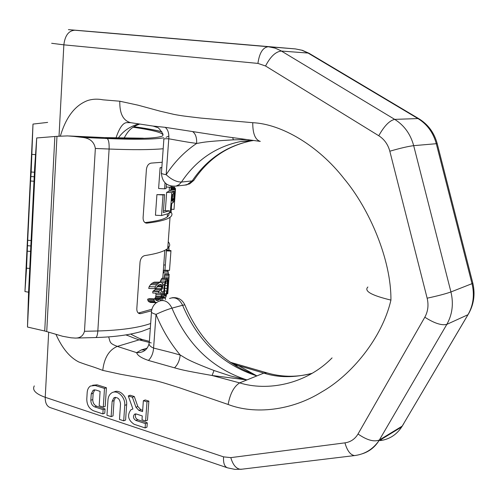 <?xml version="1.0" encoding="UTF-8"?>
<svg xmlns="http://www.w3.org/2000/svg" width="499" height="499" viewBox="0 0 499 499"><rect width="100%" height="100%" fill="white"/><g stroke="black" fill="none" stroke-linecap="round" stroke-linejoin="round"><path stroke-width="0.75" d="M163.847 137.793C153.792 139.439 134.911 139.689 107.198 138.535L82.541 137.418L73.684 136.377L104.41 137.587L69.33 135.99M82.541 137.418C89.932 138.211 94.199 141.891 95.353 148.459L84.481 331.299C83.171 335.877 80.133 338.135 75.368 338.079L71.108 337.804L62.6 336.27L44.729 331.005L27.47 327.032L28.574 292.302L34.656 167.62L36.708 137.961L56.973 136.333L67.583 135.909L73.684 136.377M28.58 292.202L24.95 291.553L26.547 268.188L27.707 240.269L31.325 240.549M47.648 122.398L32.996 124.083L31.175 171.993L34.431 172.249M171.07 212.231C172.523 214.009 172.18 215.693 170.04 217.283C166.591 219.778 158.913 221.724 146.993 223.134L146.076 223.09C144.049 222.435 143.051 220.608 143.094 217.608L146.413 169.386C146.974 165.693 148.559 163.597 151.178 163.111L162.219 162.256M165.319 297.972L165.612 299.512M151.584 310.783L140.687 313.646L139.358 313.615C137.605 312.967 136.757 311.326 136.813 308.694L140.032 262.062C140.575 258.47 142.14 256.311 144.729 255.594C156.605 253.791 164.277 251.402 167.739 248.446C170.147 246.325 170.309 244.105 168.232 241.797M169.005 213.397L168.849 215.206L167.265 216.94C163.928 219.354 156.499 221.244 144.984 222.604M161.844 167.502L160.098 167.739L158.613 188.516L164.608 188.834L165.044 182.84M164.626 194.647L156.917 194.629L155.451 215.237L161.551 215.531L169.161 213.335L169.354 210.753L163.329 212.562L164.626 194.647L163.042 194.947L161.551 215.531M169.354 210.753L163.466 210.715M174.251 191.279L173.621 191.716L173.459 193.855L174.338 193.612L174.12 198.172L173.689 199.75L172.985 200.274L172.791 202.831L173.802 201.633L174.132 200.111L174.563 191.423L169.411 191.023L166.66 192.352L165.331 210.553M170.583 191.086L170.839 189.47L175.467 189.72L174.369 204.503M170.864 188.173L175.386 188.416L175.523 188.89L170.97 188.647L170.914 189.477M171.955 186.264L171.993 186.919L170.964 187.287L170.883 186.077M166.423 184.031L166.098 188.547L164.608 188.834M173.621 191.716L171.799 192.626L170.309 212.83L169.205 212.774M172.791 202.831L171.718 203.461L171.051 212.443L170.309 212.83M173.459 193.855L172.386 194.442L171.906 200.885L172.985 200.274M171.644 187.05L174.538 187.206L174.825 188.385M175.523 188.89L175.33 190.069L170.658 189.82M171.288 209.249L174.026 209.38L175.33 190.069M166.392 250.885L166.448 250.392L170.964 250.579L170.939 251.072L169.504 270.396L164.963 270.227L166.392 250.885L170.939 251.072M167.932 245.864L168.25 246.119L167.913 246.107M167.857 246.905L168.687 246.943L169.167 250.504M156.418 302.644L154.547 301.627L153.848 299.375L155.295 298.895L155.994 300.298L157.703 300.467L160.16 298.976L161.283 296.4L161.146 293.237L160.616 292.682L158.464 293.2L158.582 291.516L159.499 291.142L161.289 288.709L161.801 286.844L161.57 284.923L161.027 284.355L159.075 284.748L157.821 285.621L156.343 288.197L154.915 288.653L155.326 286.863L156.586 284.798L159.468 282.54L161.389 282.153L162.718 283.95L162.406 288.154L161.108 291.229L161.982 291.597L162.244 292.663L162.175 295.919L161.464 298.714L160.254 300.722M163.697 291.809L164.913 282.671L166.117 279.44L167.346 278.348L167.801 280.101L167.701 284.68L167.053 291.865L165.967 296.955L164.732 298.134L163.897 296.425L163.697 291.809L162.025 291.753M165.518 295.888L166.859 291.017L167.439 283.183L167.103 280.513L166.08 281.43L164.969 285.409L164.383 293.318L164.707 295.427L165.007 295.963L165.518 295.888L164.957 295.87M167.882 291.69L169.049 276.533L167.776 293.643L167.851 287.624L167.483 287.611M169.198 274.487L164.67 274.319L169.192 274.35L167.851 287.624M163.36 270.202L167.851 270.495L168.437 274.325M161.819 167.839L160.098 167.739M170.964 187.287L166.211 187.025M163.042 194.947L156.917 194.629M171.799 192.626L166.66 192.352M173.689 199.75L171.999 199.662M174.163 193.356L173.496 193.325M174.338 193.612L173.484 193.562M174.401 194.342L172.754 194.261M174.369 195.564L172.311 195.452M174.27 196.837L172.217 196.731M174.12 198.172L172.118 198.072M173.926 199.145L172.043 199.045M174.868 187.568L170.39 187.325M138.273 313.023L140.687 313.646M162.618 298.065L162.768 300.242M151.914 309.224L138.672 312.967M163.934 262.343L163.978 261.75M164.776 250.935L164.782 251.646M156.337 302.637L150.455 302.456L148.44 301.44L147.879 300.354L147.629 299.175L149.251 298.701L155.295 298.895M161.402 294.722L156.025 294.547L155.638 297.161L154.59 298.876M156.025 294.547L155.738 293.113M155.9 288.341L155.345 289.551L152.856 291.322L152.738 293.013L158.464 293.2M161.389 282.153L154.266 282.16L151.815 283.382L150.561 284.586L149.17 286.651L148.721 288.447L154.915 288.653M167.346 278.348L161.901 278.299L159.961 282.103M164.67 274.319L164.077 278.23M163.354 270.296L167.851 270.495M168.968 248.084L167.77 248.034M169.161 250.036L165.637 249.893M164.67 264.981L163.747 264.944M159.923 282.359L154.266 282.16M159.468 282.54L153.754 282.34M157.715 283.588L151.815 283.382M156.586 284.798L150.561 284.586M155.326 286.863L149.17 286.651M161.57 284.923L158.956 284.829M161.863 286.002L157.647 285.852M161.801 286.844L157.023 286.675M161.289 288.709L155.85 288.522M160.834 289.738L155.345 289.551M159.499 291.142L153.879 290.948M158.582 291.516L152.856 291.322M161.146 293.237L158.588 293.15M161.283 296.4L155.906 296.225M161.034 297.335L155.638 297.161M160.584 298.365L155.152 298.19M160.16 298.976L154.678 298.801M159.075 299.88L155.607 299.774M157.703 300.467L156.256 300.423M153.848 299.375L147.629 299.175M154.054 300.554L147.879 300.354M154.547 301.627L148.44 301.44M155.332 302.182L149.32 301.995M163.971 288.054L162.431 288.004M163.691 293.799L162.281 293.755M163.741 294.953L162.25 294.903M163.897 296.425L162.088 296.362M164.208 297.379L161.901 297.304M164.732 298.134L161.676 298.034M166.809 278.479L161.901 278.299M166.117 279.44L161.14 279.259M165.406 281.143L160.36 280.968M164.913 282.671L162.013 282.571M164.508 284.524L162.736 284.467M164.271 285.871L162.749 285.821M167.308 281.068L166.348 281.037M167.439 283.183L165.525 283.114M167.333 285.565L164.957 285.484M167.115 288.447L164.62 288.366M166.859 291.017L164.433 290.936M166.354 293.874L164.464 293.811M166.03 294.99L164.639 294.946M168.126 283.931L167.733 283.919M167.745 289.582L167.308 289.563M167.695 290.711L167.19 290.692M167.652 292.152L167.015 292.133M167.664 293.088L166.884 293.063M167.708 293.824L166.772 293.792M169.074 275.442L164.508 275.273M168.855 277.126L164.258 276.964M168.662 278.635L167.184 278.579M168.462 280.463L167.046 280.413M168.325 281.785L167.814 281.767M168.213 271.444L163.809 271.275M168.394 273.109L163.984 272.947M163.928 272.323L163.204 272.298M163.978 272.866L163.167 272.834M36.708 137.961L27.47 327.032M33.988 181.256L30.558 180.987L31.175 171.993M30.558 180.987L27.707 240.269M32.996 124.083L24.95 291.553M56.169 334.823C62.325 348.414 69.872 357.465 78.798 361.981C90.562 366.385 89.945 365.468 102.757 370.383L120.197 374.194L154.434 380.394C162.044 382.271 164.601 383.107 179.709 387.866L228.13 404.471C254.658 414.725 291.759 410.689 321.73 391.933C350.953 375.416 382.134 338.422 390.923 300.086C371.468 295.408 363.79 291.054 367.888 287.012M60.404 136.015C65.987 117.097 75.093 105.264 87.718 100.517C92.602 98.989 97.717 98.765 103.068 99.831L119.804 101.216L138.123 105.195L160.023 111.146L173.889 114.383C181.917 115.887 184.636 116.173 200.748 118.07L252.744 122.698C281.542 123.964 318.399 145.652 344.061 178.661C369.572 209.093 391.328 260.01 390.923 300.086M145.608 420.994L147.479 420.239L148.864 401.109L145.234 399.967L143.363 400.678L142.583 411.594L138.903 410.409L135.946 407.24L132.403 397.223L128.287 395.925L132.902 408.993L130.881 409.804C126.971 415.293 128.056 420.121 134.144 424.287L145.109 427.93L145.421 423.601L135.871 420.451C133.27 418.686 132.796 416.628 134.456 414.27L136.327 414.002L142.271 415.935L141.997 419.809L145.608 420.994L146.993 401.826L143.363 400.678M142.677 410.29L140.78 409.679L138.903 410.409M128.287 395.925L130.183 395.233L134.293 396.524L137.824 406.517L140.78 409.679M145.109 427.93L146.974 427.163L147.292 422.834L137.749 419.703L135.871 420.451M135.94 413.914C134.792 416.334 135.391 418.268 137.749 419.703M123.696 420.819L124.744 405.375C125.611 397.073 116.909 389.02 111.514 393.025C109.412 394.491 108.227 396.805 107.971 399.967L106.979 415.262L111.127 416.64L112.132 401.308L113.878 397.859C117.658 396.811 119.872 398.863 120.521 404.015L119.486 419.416L123.696 420.819L125.592 420.077L126.64 404.664C127.476 396.624 119.255 388.659 113.803 392.12M111.127 416.64L113.03 415.91L114.04 400.616L112.132 401.308M115.55 397.347L114.04 400.616M103.287 407.122L104.484 388.415L95.209 385.49L90.519 385.995C88.535 387.299 87.425 389.438 87.188 392.42L86.782 399.144C86.882 404.882 89.165 408.775 93.637 410.833L102.856 413.896L103.125 409.667L94.754 406.91C92.203 405.743 90.899 403.529 90.837 400.254L91.223 393.942L93.101 390.305L95.808 390.006L100.087 391.366L99.182 405.774L103.287 407.122L105.202 406.417L106.406 387.754L97.137 384.835L92.614 385.247M102.856 413.896L104.771 413.178L105.04 408.955L96.681 406.205L94.754 406.91M94.754 389.838L93.157 393.274L92.764 399.568C92.826 402.836 94.13 405.051 96.681 406.205M118.257 138.086C123.159 131.025 130.064 126.291 138.978 123.895M115.974 138.023C119.398 127.806 123.047 122.673 126.902 122.629L128.904 122.517M119.804 101.216C119.523 113.516 123.147 120.671 130.663 122.673L152.887 126.041L165.175 127.326L224.382 136.483L260.285 141.392C255.232 139.857 252.719 133.626 252.744 122.698M163.759 139.389C163.248 138.847 164.919 138.647 168.768 138.791C195.44 143.606 189.888 142.327 196.631 143.444C202.819 142.595 201.721 141.679 233.413 139.832L232.646 137.618M165.175 127.326C167.957 129.515 169.155 133.339 168.768 138.791L166.161 174.694C174.382 162.032 184.536 151.615 196.631 143.444C196.905 137.668 195.571 133.72 192.633 131.605M163.859 139.352L161.464 172.754C160.591 173.328 162.15 173.976 166.161 174.694C171.444 179.59 176.546 182.041 181.455 182.06C196.088 160.16 215.874 146.637 240.824 141.491L251.664 140.219M233.413 139.832L246.936 139.577M194.847 178.829L193.787 180.413L192.196 180.9C206.754 159.3 226.396 145.958 251.14 140.88L253.567 140.481M234.967 365.28L238.304 365.555L263.834 373.09C278.143 377.755 294.21 377.837 312.025 373.339M108.682 336.894C110.447 342.801 109.456 343.25 117.302 346.4L136.645 352.656C137.337 355.357 141.273 357.958 148.453 360.446L174.513 367.825C180.819 369.516 181.524 370.127 212.094 375.498L239.632 382.889C267.227 391.403 305.768 384.692 332.066 357.895M125.891 334.929C131.58 336.806 132.11 337.605 139.102 339.856L151.241 342.932M235.478 365.586L241.635 368.948L256.891 375.903L246.93 379.932L230.432 375.947L214.002 370.507L212.094 375.498L246.93 379.932L239.632 382.889C233.944 386.494 230.108 393.692 228.13 404.471M184.948 305.195L184.811 304.858L182.584 305.257C197.916 341.366 222.685 364.919 256.891 375.903L263.834 373.09L266.903 372.853C280.956 376.932 295.09 377.338 309.305 374.069M231.118 362.86L238.304 365.555L256.891 375.903M149.207 342.495C148.521 344.684 149.981 346.543 153.586 348.071C179.135 354.415 173.771 353.342 180.214 355.039C185.853 358.02 184.692 359.224 214.002 370.507M148.453 360.446C151.49 357.353 153.205 353.23 153.586 348.071L156.031 314.382C162.063 329.371 170.128 342.925 180.214 355.039C179.621 360.44 177.725 364.7 174.513 367.825M246.93 379.932C212.431 368.705 187.437 344.778 171.949 308.139C168.674 301.614 164.308 299.319 158.844 301.253C154.727 303.18 152.295 306.423 151.559 310.971C150.661 312.168 152.151 313.303 156.031 314.382C161.726 311.675 167.034 309.592 171.949 308.139L182.584 305.257C179.341 298.826 175.006 296.568 169.579 298.489M148.864 401.109L146.993 401.826M147.292 422.834L145.421 423.601M134.293 396.524L132.403 397.223M106.406 387.754L104.484 388.415M105.04 408.955L103.125 409.667M166.08 137.319L168.855 136.059M161.901 131.886C155.501 130.139 146.163 128.43 133.9 126.752M133.146 127.233C155.794 130.545 165.531 133.489 162.35 136.065C156.231 138.485 137.3 139.071 105.557 137.824M107.198 138.535C108.663 139.751 109.3 143.25 109.106 149.033L95.353 148.459M163.185 148.752C150.629 149.862 132.597 149.956 109.106 149.033L97.835 330.98C120.658 330.307 138.267 327.818 150.661 323.514M29.909 268.437L26.547 268.188M32.023 154.372L35.373 154.634M30.795 251.434L27.364 251.172M46.731 331.61L56.973 136.333M95.565 337.542L95.771 337.542C96.837 337.112 97.523 334.929 97.835 330.98L84.481 331.299M154.503 300.922L154.141 300.729M145.028 222.629L146.993 223.134M44.729 331.005L54.859 136.508M30.863 176.509L34.206 176.771M31.063 245.976L27.532 245.708M34.294 385.908C32.017 390.075 35.666 393.873 45.234 397.304L223.558 456.853L230.812 457.627L344.94 442.856C350.629 442.02 354.989 439.064 358.026 433.993L424.817 317.214C428.005 311.426 428.778 305.082 427.144 298.196L389.819 151.216C387.979 144.436 384.292 139.277 378.766 135.74L265.562 66.005L257.921 63.404L63.853 44.841L59.032 136.121M227.107 467.7L50.293 407.627C46.812 406.336 45.128 402.899 45.234 397.304L48.665 332.384M257.921 63.404C259.411 52.906 262.879 47.349 268.337 46.738L74.831 30.221L295.314 48.908L268.337 46.738L275.061 48.116L280.55 50.536L394.697 119.373C404.196 125.324 410.521 134.081 413.683 145.658L450.934 291.952C453.722 303.723 452.356 314.526 446.83 324.375C441.69 325.666 434.355 323.283 424.817 317.214M389.819 151.216C400.198 148.203 408.151 146.35 413.683 145.658L436.294 143.706L472.01 283.657L450.934 291.952C445.682 293.83 437.754 295.907 427.144 298.196M378.766 135.74C384.242 125.973 389.551 120.515 394.697 119.373L417.962 118.569C427.156 124.257 433.263 132.634 436.294 143.706L437.224 143.675L437.349 144.18M265.562 66.005C270.408 56.58 275.691 51.597 281.424 51.048L308.058 53.056L417.962 118.569L419.721 119.249M382.053 438.914L380.35 440.598C389.445 439.307 396.568 434.741 401.732 426.913L467.962 314.719C473.333 305.263 474.686 294.909 472.01 283.657L472.852 283.276L437.224 143.675C434.23 132.69 428.067 124.345 418.736 118.65L308.962 53.237L302.35 50.305L295.327 48.908L301.858 50.237L310.147 53.942M105.819 32.753L68.413 29.634M51.659 43.288L63.853 44.841C64.995 35.523 68.656 30.651 74.831 30.221M145.515 349.955L141.286 349.955L147.193 348.109M149.382 341.36L142.87 339.657L139.102 339.856L117.302 346.4C109.032 349.936 104.179 357.933 102.757 370.383M141.286 349.955L136.645 352.656C143.176 352.868 147.305 349.918 149.039 343.805M403.872 423.389L402.306 426.046L379.359 440.012L446.83 324.375L468.031 314.688C473.788 305.051 475.397 294.585 472.852 283.276L472.746 282.858M362.436 453.734C369.316 451.495 374.786 447.21 378.841 440.873L401.732 426.913L469.272 312.549M355.812 455.412L354.558 455.575C364.65 454.308 372.747 449.412 378.841 440.873L379.359 440.012C373.963 442.139 366.852 440.13 358.026 433.993M242.021 469.179L235.017 469.397L227.482 467.825C224.488 466.69 223.178 463.035 223.558 456.853M344.94 442.856C347.192 450.753 350.398 454.988 354.558 455.575L240.73 469.334C236.233 468.867 232.927 464.962 230.812 457.627M105.838 32.753L295.358 48.914M192.196 180.9L181.455 182.06L179.047 184.649L176.06 186.096L186.838 184.88L192.196 180.9M184.624 185.129L189.651 183.875L193.787 180.413C207.927 159.087 227.039 145.914 251.14 140.88L240.824 141.491L251.621 140.213M137.824 406.517L135.946 407.24M126.64 404.664L124.744 405.375M97.137 384.835L95.209 385.49M93.157 393.274L91.223 393.942M92.764 399.568L90.837 400.254M161.776 131.68C154.989 129.965 145.72 128.312 133.963 126.715M150.33 328.136L141.672 331.423C129.447 334.966 114.14 337.006 95.771 337.542L75.393 338.072M170.04 217.283L167.739 248.446M169.442 187.2L169.155 191.186M167.483 213.952L167.265 216.94M167.196 278.386L167.034 280.519M165.955 295.134L165.799 297.254M164.82 250.33L162.774 278.186M161.239 299.126L161.14 300.535M104.715 137.599L143.344 138.204M124.083 138.204C128.829 129.129 132.971 126.559 139.832 124.026M129.603 122.554L126.902 122.629L130.663 122.673M172.03 297.753C177.925 297.08 182.185 299.45 184.811 304.858C196.949 333.962 215.892 355.325 241.635 368.948L236.039 365.917M266.903 372.853L230.114 362.193M142.87 339.657C139.745 339.002 131.767 334.611 130.688 334.081M151.471 312.206L149.313 342.358M163.086 134.306C160.167 129.528 158.183 127.226 157.135 127.413L153.124 126.072M161.42 173.384C162.262 182.466 167.146 186.701 176.06 186.096M135.391 413.902L134.456 414.27M115.257 397.36L113.878 397.859M94.417 389.85L93.101 390.305"/></g></svg>
